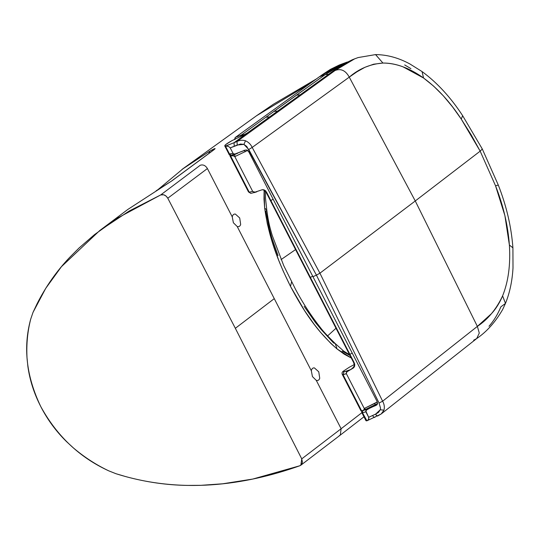 <?xml version="1.0" encoding="UTF-8"?>
<svg xmlns="http://www.w3.org/2000/svg" width="540" height="540" viewBox="0 0 540 540"><rect width="100%" height="100%" fill="white"/><g stroke="black" fill="none" stroke-linecap="round" stroke-linejoin="round"><path stroke-width="0.81" d="M232.261 216.904L233.375 222.75L237.215 226.537C238.903 226.982 240.057 226.28 240.671 224.438L239.699 217.964L235.339 214.056C233.705 213.921 232.679 214.866 232.261 216.904L207.407 168.554C205.504 165.47 203.128 164.363 200.279 165.233L160.67 194.954L200.279 165.233C203.128 164.363 205.504 165.47 207.407 168.554L167.785 198.207L207.407 168.554L232.261 216.904C232.679 214.866 233.705 213.921 235.339 214.056L239.699 217.964L240.671 224.438C240.057 226.28 238.903 226.982 237.215 226.537L233.375 222.75L232.261 216.904M281.084 259.585L295.562 249.581L281.084 259.585M327.605 335.894L336.002 328.266L327.605 335.894M99.846 230.472L127.778 209.486L171.983 180.785L156.094 190.836L171.983 180.785L213.158 150.356C216.581 147.744 215.507 147.98 209.945 151.052L208.757 153.529L209.945 151.052L181.98 169.439M212.638 150.68L171.443 181.123L213.158 150.356L214.9 148.581L209.945 151.052L183.816 168.089L157.592 189.945M30.719 319.079L33.008 312.397L45.711 288.367L61.412 266.706L99.765 230.533L129.128 211.059L160.67 194.954C163.492 194.09 165.861 195.176 167.785 198.207L166.104 196.094L163.782 194.812L160.711 194.933L118.395 217.6L94.527 234.596L79.036 248.022L69.809 257.249C56.741 270.959 45.806 286.524 36.997 303.932L33.008 312.397L30.719 319.079C27.567 331.29 26.332 344.095 27 357.507L27.864 366.336C29.768 380.126 34.074 393.545 40.784 406.593C26.325 376.488 22.97 347.321 30.719 319.079M108.709 470.826C79.562 457.434 56.923 436.023 40.784 406.593C47.486 419.648 56.086 431.345 66.589 441.673L73.535 448.052C84.517 457.313 96.242 464.906 108.709 470.826L115.904 473.695L108.709 470.826M264.364 190.161L264.269 199.476M299.842 465.757C244.208 485.534 180.448 494.201 115.904 473.695L125.739 476.604C146.353 482.173 166.793 485.102 187.063 485.406L200.988 485.318L222.601 483.8L252.767 479.061L299.842 465.757L301.617 464.427L302.427 462.226L301.745 458.872L300.848 465.21L299.842 465.757M256.52 115.756L309.839 83.606L256.729 115.607L273.362 104.267L316.278 78.995M182.56 169.007L256.729 115.607M300.848 465.21L340.288 435.098L341.125 428.733L301.745 458.872L235.346 328.307L167.785 198.207L235.346 328.307L274.266 298.64L237.215 226.537L274.266 298.64L235.346 328.307L301.745 458.872L341.125 428.733L340.288 435.098L339.262 435.659M342.185 351.088L350.649 355.88M304.128 306.349L315.36 322.414L321.327 329.711L333.524 342.913L335.259 343.568L337.068 348.968L335.259 343.568C327.827 336.285 322.94 331.04 320.612 327.841C311.236 315.981 302.926 303.244 295.684 289.636L283.743 265.646L272.221 235.427C269.933 227.745 268.427 222.419 266.787 209.966L264.661 208.082L263.993 199.226L264.121 190.019L264.661 208.082L267.341 223.85L271.222 238.721L278.687 260.233L283.163 270.992L290.486 286.375L291.593 281.9L290.486 286.375C303.743 311.148 316.278 330.649 337.068 348.968L351.29 358.013L344.216 354.173L337.068 348.968L331.013 343.589L320.429 332.195L314.084 324.216L304.641 310.73L290.486 286.375C277.985 261.023 269.069 238.788 264.661 208.082L266.787 209.966L265.93 211.397L269.278 228.44L271.627 237.316L278.026 255.555M361.861 412.709L341.125 428.733L316.278 380.376L312.437 376.589L311.324 370.744L274.266 298.64L311.324 370.744C311.742 368.705 312.768 367.76 314.401 367.895L318.762 371.804L319.734 378.277C319.12 380.12 317.966 380.822 316.278 380.376L341.125 428.733L361.861 412.709M312.437 376.589L316.271 380.376C317.972 380.835 319.127 380.133 319.734 378.277L318.762 371.804L314.401 367.895C312.755 367.747 311.735 368.699 311.324 370.744L312.437 376.589M234.806 156.627L233.071 155.722L230.587 155.911L249.224 192.166L252.666 191.369L234.812 156.627L234.812 154.454L234.812 156.627L252.666 191.369L249.224 192.166L250.837 193.374L249.224 192.166L230.587 155.911L229.885 155.473L230.587 155.911L233.422 155.776L234.806 156.62L247.657 150.417L234.812 156.627M262.211 189.736L255.035 192.139L252.727 191.498L254.833 192.348L250.837 193.374L248.508 191.963L249.224 192.166L248.508 191.963L229.885 155.729L230.094 155.122L229.885 155.473M252.727 191.498L255.035 192.139L260.084 190.472M261.9 189.797L264.067 189.844L265.761 190.984L270.864 200.536L273.132 199.206L270.864 200.536L353.997 362.3L354.719 364.082L354.679 366.161L353.538 367.895L347.22 371.655L346.302 372.823L346.39 373.734L342.367 374.591L343.035 374.713L361.672 410.967L361.071 410.913L361.672 410.967L343.035 374.713L344.108 370.697L343.258 371.615L343.805 371.925L343.035 374.713L346.39 373.734L346.694 371.081L343.805 371.925L350.413 369.671L353.241 367.713M244.134 150.161L245.329 151.747L244.134 150.161M237.722 153.252L231.451 155.79L237.722 153.252M377.305 401.936L374.693 403.461L375.185 404.946L374.693 403.461L364.244 408.476L365.843 409.408L364.244 408.476L377.305 401.936M234.866 139.651L234.846 138.112L235.494 137.315L241.38 135.067L265.896 117.221L269.332 116.924L265.896 117.221L241.38 135.067L242.615 134.676M243.635 134.568L244.485 134.669L241.38 135.067L235.494 137.315L322.178 74.783L330.392 69.383L339.215 65.043M353.828 367.349L354.294 367.065M254.374 192.591L256.851 191.781M347.267 62.033L339.66 64.868L319.343 76.802L325.249 74.574L333.585 68.83L345.627 62.62M345.546 62.654L325.249 74.574L328.59 74.277L325.249 74.574L296.5 95.135L299.869 94.865L296.5 95.135L273.908 111.422L277.344 111.112L273.908 111.422L265.896 117.221L325.249 74.574L319.343 76.802L235.494 137.315L234.765 139.178M353.457 367.97L354.679 366.161L354.719 364.082L349.92 354.362L352.202 353.045L349.92 354.362L310.392 277.445L312.667 276.122L310.392 277.445L266.787 192.598L263.088 189.675L265.288 190.897L266.362 192.557L309.974 277.425L310.392 277.445L309.974 277.425L266.26 192.503M346.39 373.734L364.244 408.476L346.39 373.734M266.058 192.159L266.787 192.598L265.397 190.613L262.865 189.648C264.634 190.256 265.707 191.113 266.092 192.233L353.626 362.549C354.584 365.344 354.335 367.166 352.863 368.03L353.295 367.74M360.997 410.576L360.187 409.003M240.617 136.424L241.38 135.067L240.617 136.424M243.25 135.257L243.979 134.588L243.25 135.257M353.545 362.313L353.997 362.3L353.592 362.293L354.348 364.264L354.287 366.039L351.769 369.009M353.194 367.74L351.493 369.009C354.382 367.43 355.077 365.189 353.592 362.293L309.974 277.425L353.646 362.603M354.321 364.547L349.454 367.146M346.322 373.606L346.302 372.823L347.22 371.655L350.413 369.671L346.694 371.081L346.322 373.606M361.672 410.967L364.075 409.793L364.244 408.476L363.994 409.894M362.975 410.677L377.575 403.542M375.084 404.966L365.843 409.408M244.634 150.309L234.88 154.042L245.936 149.931L247.381 150.242L248.886 152.024L247.037 150.086M377.426 404.082L377.028 401.362L248.886 152.024L312.957 276.689L316.433 275.137L379.067 403.043L380.538 408.186L380.295 409.745L375.577 414.139L368.678 417.285L368.739 419.296L366.917 420.808L362.502 412.763L361.82 412.627L362.502 412.763L362.59 410.798L362.502 412.763L365.877 411.831L366.147 409.556L375.786 405.506L377.399 404.156L375.786 405.506L376.9 404.831M233.024 153.333L229.601 154.17L231.005 155.21L228.899 153.988L233.091 153.461L230.222 147.879L233.024 153.333M231.869 154.906L236.54 153.684M366.147 409.556L364.055 410.218L366.147 409.556L365.81 411.703L366.464 410.076L369.455 408.348L366.147 409.556M377.096 416.002L375.577 414.139L378.425 412.472L380.295 409.745L383.96 410.191L380.295 409.745L380.538 408.186L379.067 403.043L382.624 401.207L379.067 403.043L316.433 275.137L319.923 273.186L382.624 401.207C384.291 404.19 384.737 407.187 383.96 410.191C384.737 407.187 384.291 404.19 382.624 401.207L319.923 273.186L252.194 147.42L349.265 77.132C358.992 68.728 370.217 64.031 382.934 63.045C396.063 63.065 409.597 68.047 423.536 77.99C437.373 88.115 449.948 101.817 461.261 119.104L480.168 151.153L415.26 200.968L477.367 326.383L382.624 401.207L477.367 326.383L491.549 313.605C495.976 308.745 499.662 302.839 502.598 295.893L505.481 303.399L502.598 295.893C496.267 309.299 487.856 319.464 477.367 326.383L479.284 333.079L476.719 338.546L479.284 333.079L477.367 326.383L415.26 200.968L480.168 151.153L471.11 134.723L461.261 119.104L452.588 106.954L443.354 95.843L433.62 86.123L423.536 77.99L402.935 66.798C396.063 64.233 389.401 62.977 382.934 63.045L373.619 64.206L364.959 67.284L356.927 71.82L349.265 77.132L415.26 200.968L319.923 273.186L415.26 200.968L349.265 77.132L252.194 147.42L319.923 273.186L316.433 275.137L246.78 146.495L243.918 144.389L240.462 144.025L230.222 147.879L228.508 146.435L224.748 145.908L225.707 144.585L231.95 140.643L242.399 135.635L231.95 140.643C225.808 144.072 223.641 145.888 225.45 146.09L234.029 142.722L247.327 132.962L234.029 142.722L236.993 141.507L335.043 70.524L332.404 71.55L335.043 70.524L347.666 62.181L354.638 58.853L352.019 59.886L332.404 71.55L247.327 132.962L335.239 69.532L343.454 64.132L352.276 59.785M233.091 153.461L234.893 154.163M375.55 54.594L382.934 63.045L375.557 54.594L358.128 57.564L354.706 58.826M404.69 64.942L410.927 68.648M247.327 132.962L242.399 135.635L247.327 132.962M354.638 58.853L335.043 70.524C340.841 68.243 345.587 70.443 349.265 77.132C345.587 70.443 340.841 68.243 335.043 70.524L236.993 141.507C239.632 140.13 242.467 139.894 245.504 140.785C248.522 142.135 250.749 144.342 252.194 147.42C250.749 144.342 248.522 142.135 245.504 140.785C242.467 139.894 239.632 140.13 236.993 141.507L225.72 146.07L228.508 146.428L230.222 147.879L234.245 146.246L234.029 142.722L234.245 146.246L237.263 145.004L236.993 141.507L237.263 145.004L243.918 144.389L248.758 149.492L252.194 147.42L248.758 149.492L316.433 275.137L312.957 276.689L377.028 401.362L377.575 403.569L376.927 404.804L369.455 408.348L366.464 410.076L365.776 410.987L368.678 417.285L372.62 415.496C373.538 417.211 374.348 417.757 375.057 417.137C374.348 417.757 373.538 417.211 372.62 415.496L375.577 414.139C376.495 415.854 377.291 416.408 377.966 415.807L381.26 413.924L383.96 410.191L381.206 413.964L476.719 338.546L473.641 340.214M225.45 146.09L229.601 154.17L225.45 146.09M245.504 140.785L243.918 144.389L245.504 140.785M423.536 77.99L422.064 71.57L423.536 77.99M461.261 119.104L462.632 115.655L461.261 119.104M480.168 151.153L495.565 185.848L498.285 185.031L495.565 185.848L480.168 151.153L482.301 148.993L462.632 115.655C450.644 97.322 437.117 82.634 422.064 71.57L410.002 64.024C398.621 57.827 387.139 54.682 375.557 54.594M476.719 338.546C486.77 331.715 495.41 322.043 502.646 309.528L505.481 303.399C509.747 292.835 512.251 281.023 513 267.962L512.912 247.84L509.389 245.045L504.887 215.575L495.565 185.848C503.368 205.76 507.978 225.491 509.389 245.045C510.631 264.627 508.363 281.576 502.598 295.893C508.363 281.576 510.631 264.627 509.389 245.045L512.912 247.84C511.394 227.003 506.52 206.064 498.285 185.031L482.301 148.993M505.481 303.399L500.87 306.828C497.725 314.422 493.769 320.902 489.004 326.261M368.874 417.71L365.877 411.831L362.502 412.763L366.653 420.849L368.422 419.81L368.874 417.71M381.206 413.964L366.917 420.808M361.611 410.967L361.82 412.621L365.971 420.707L366.653 420.849M213.32 150.235L212.652 150.674M266.787 209.966L265.511 198.362L265.531 191.275M340.295 435.098L363.96 416.792M335.259 343.568L343.805 351.175L349.61 354.74M349.434 367.16L343.514 371.041C342.036 372.006 341.651 373.187 342.36 374.585L360.983 410.819M224.748 145.908L228.899 153.988C228.771 154.474 229.473 154.879 231.005 155.21"/></g></svg>
